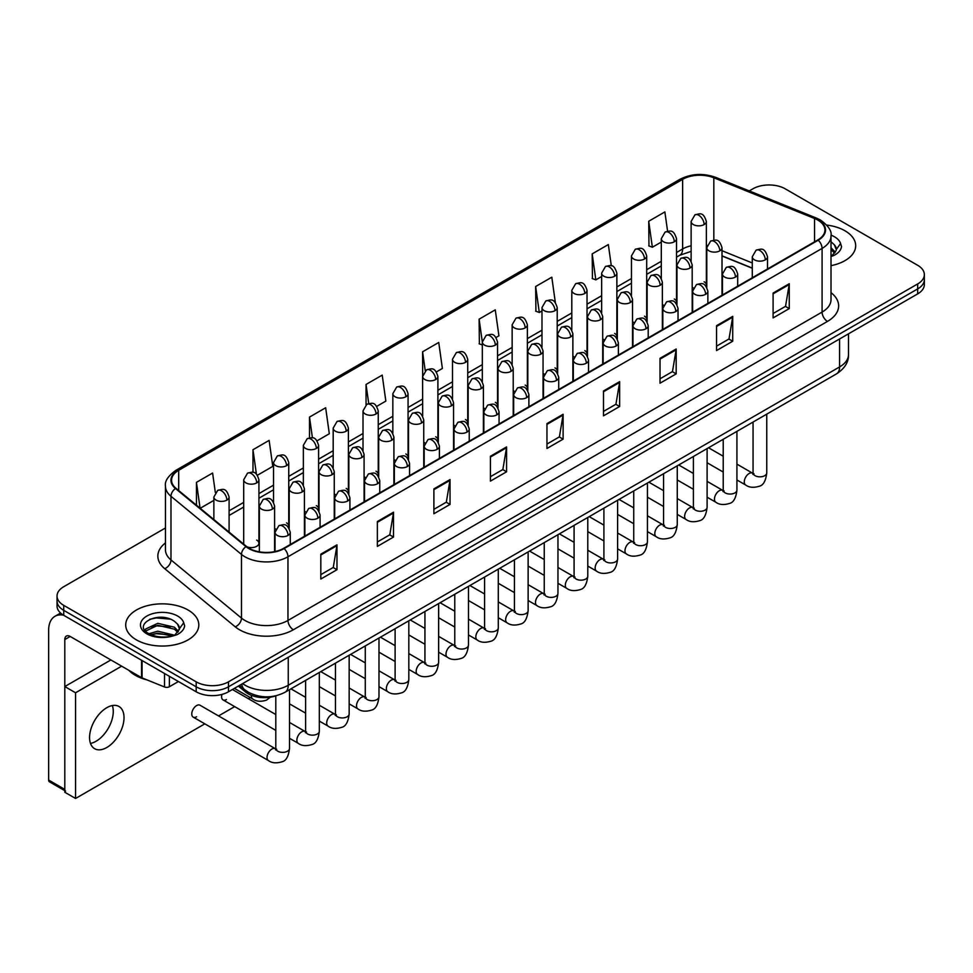 <?xml version="1.0" encoding="UTF-8"?>
<svg xmlns="http://www.w3.org/2000/svg" width="973" height="973" viewBox="0 0 973 973"><rect width="100%" height="100%" fill="white"/><g stroke="black" fill="none" stroke-linecap="round" stroke-linejoin="round"><path stroke-width="1.46" d="M662.358 304.342A7.614 4.391 0 0 0 663.525 305.206M632.535 321.564A7.614 4.391 0 0 0 633.691 322.428M602.701 338.786A7.614 4.391 0 0 0 603.868 339.65M572.878 356.009A7.614 4.391 0 0 0 574.034 356.872M543.056 373.231A7.614 4.391 0 0 0 544.211 374.094M513.221 390.453A7.614 4.391 0 0 0 514.376 391.316M483.399 407.675A7.614 4.391 0 0 0 484.554 408.526M453.564 424.897A7.614 4.391 0 0 0 454.719 425.748M423.741 442.107A7.614 4.391 0 0 0 424.897 442.97M393.907 459.329A7.614 4.391 0 0 0 395.062 460.193M364.084 476.551A7.614 4.391 0 0 0 365.24 477.415M334.25 493.773A7.614 4.391 0 0 0 335.405 494.637M304.427 510.995A7.614 4.391 0 0 0 305.583 511.859M274.593 528.217A7.614 4.391 0 0 0 275.748 529.081M246.899 546.777A7.614 4.391 0 0 0 254.804 547.106A7.614 4.391 0 0 0 258.927 543.189L258.927 479.774A7.614 4.391 0 0 1 256.69 482.888A7.614 4.391 0 0 1 245.926 482.888A7.614 4.391 0 0 1 243.7 479.774L243.7 543.189A7.614 4.391 0 0 0 243.98 544.381M692.192 287.12A7.614 4.391 0 0 0 693.348 287.984M752.287 268.244L722.015 256.008M676.162 303.442A7.614 4.391 0 0 0 676.527 302.092A7.614 4.391 0 0 0 674.289 298.991M646.327 320.664A7.614 4.391 0 0 0 646.692 319.314A7.614 4.391 0 0 0 644.467 316.213M616.505 337.886A7.614 4.391 0 0 0 616.87 336.536A7.614 4.391 0 0 0 614.632 333.435M586.67 355.096A7.614 4.391 0 0 0 587.035 353.758A7.614 4.391 0 0 0 584.809 350.657M556.848 372.318A7.614 4.391 0 0 0 557.213 370.981A7.614 4.391 0 0 0 554.975 367.879M527.013 389.541A7.614 4.391 0 0 0 527.378 388.203A7.614 4.391 0 0 0 525.152 385.089M497.191 406.763A7.614 4.391 0 0 0 497.556 405.425A7.614 4.391 0 0 0 495.318 402.311M467.356 423.985A7.614 4.391 0 0 0 467.721 422.647A7.614 4.391 0 0 0 465.495 419.533M437.534 441.207A7.614 4.391 0 0 0 437.899 439.869A7.614 4.391 0 0 0 435.661 436.755M407.699 458.429A7.614 4.391 0 0 0 408.064 457.091A7.614 4.391 0 0 0 405.838 453.977M377.877 475.651A7.614 4.391 0 0 0 378.242 474.313A7.614 4.391 0 0 0 376.004 471.2M348.042 492.873A7.614 4.391 0 0 0 348.407 491.535A7.614 4.391 0 0 0 346.181 488.422M318.22 510.095A7.614 4.391 0 0 0 318.585 508.757A7.614 4.391 0 0 0 316.347 505.644M288.385 527.317A7.614 4.391 0 0 0 288.75 525.979A7.614 4.391 0 0 0 286.524 522.866M258.927 543.189A7.614 4.391 0 0 0 256.69 540.088M705.984 286.22A7.614 4.391 0 0 0 706.349 284.87A7.614 4.391 0 0 0 704.124 281.769M276.223 695.719A22.841 13.184 180 0 1 245.585 692.034L238.361 686.087M844.978 230.783A36.548 21.102 0 0 0 826.722 225.067A36.548 21.102 0 0 1 844.978 230.783A36.548 21.102 0 0 1 855.681 245.707A36.548 21.102 0 0 0 844.978 230.783M188.105 610.035A36.548 21.102 0 0 0 148.273 605.449A36.548 21.102 0 0 0 125.712 624.946A36.548 21.102 0 0 0 136.415 639.869A36.548 21.102 0 0 0 176.247 644.442A36.548 21.102 0 0 0 198.808 624.946A36.548 21.102 0 0 0 188.105 610.035A36.548 21.102 0 0 0 148.273 605.449A36.548 21.102 0 0 0 125.712 624.946A36.548 21.102 0 0 0 136.415 639.869A36.548 21.102 0 0 0 176.247 644.442A36.548 21.102 0 0 0 198.808 624.946A36.548 21.102 0 0 0 188.105 610.035M817.782 220.056A24.361 14.072 180 0 1 824.922 230.005A24.361 14.072 180 0 1 817.782 239.954L283.666 548.322A24.361 14.072 180 0 1 246.485 546.449L175.967 488.3A24.361 14.072 180 0 1 171.564 480.236A24.361 14.072 180 0 1 178.704 470.287L682.62 179.348A24.361 14.072 180 0 1 713.829 177.779L814.535 218.487A24.361 14.072 180 0 1 817.782 220.056M818.208 219.813A24.97 14.425 0 0 0 814.875 218.195L714.17 177.487A24.97 14.425 0 0 0 682.195 179.105L178.266 470.044A24.97 14.425 0 0 0 175.468 488.507L245.987 546.644A24.97 14.425 0 0 0 284.104 548.577L818.208 240.209A24.97 14.425 0 0 0 818.208 219.813M165.471 527.974L63.732 586.719A22.841 13.184 0 0 0 57.03 596.035L57.03 605.984A22.841 13.184 0 0 0 63.732 615.313L196.181 691.779L196.181 686.804A22.841 13.184 0 0 0 228.485 686.804L917.661 288.92A22.841 13.184 0 0 0 924.35 279.592A22.841 13.184 0 0 1 917.661 288.92L228.485 686.804A22.841 13.184 0 0 1 196.181 686.804L63.732 610.339L196.181 686.804L196.181 681.83A22.841 13.184 0 0 0 228.485 681.83L917.661 283.946A22.841 13.184 0 0 0 924.35 274.617A22.841 13.184 0 0 0 917.661 265.288L785.211 188.823A22.841 13.184 0 0 0 752.907 188.823L749.259 190.927M57.03 601.01A22.841 13.184 0 0 0 63.732 610.339A22.841 13.184 0 0 1 57.03 601.01M320.822 554.172L320.822 579.032L336.974 569.716L336.974 544.844L320.822 554.172M320.822 574.629L333.265 567.441L336.913 545.671A6.093 3.515 -120 0 0 336.974 544.844M333.155 567.502L336.974 569.716M377.354 521.528L377.354 546.4L393.506 537.072L393.506 512.199L377.354 521.528M377.354 541.985L389.796 534.797L393.445 513.026A6.093 3.515 -120 0 0 393.506 512.199M389.686 534.87L393.506 537.072M433.885 488.884L433.885 513.756L450.037 504.428L450.037 479.567L433.885 488.884M433.885 509.341L446.327 502.165L449.976 480.394A6.093 3.515 -120 0 0 450.037 479.567M446.218 502.226L450.037 504.428M490.428 456.252L490.428 481.112L506.58 471.796L506.58 446.923L490.428 456.252M490.428 476.709L502.859 469.521L506.507 447.75A6.093 3.515 -120 0 0 506.58 446.923M502.749 469.582L506.58 471.796M773.097 293.055L773.097 317.916L789.249 308.599L789.249 283.727L773.097 293.055M773.097 313.513L785.539 306.325L789.176 284.554A6.093 3.515 -120 0 0 789.249 283.727M785.43 306.386L789.249 308.599M716.554 325.687L716.554 350.56L732.718 341.231L732.718 316.359L716.554 325.687M716.554 346.145L728.996 338.969L732.645 317.186A6.093 3.515 -120 0 0 732.718 316.359M728.886 339.03L732.718 341.231M660.022 358.332L660.022 383.204L676.174 373.875L676.174 349.003L660.022 358.332M660.022 378.789L672.465 371.601L676.113 349.83A6.093 3.515 -120 0 0 676.174 349.003M672.355 371.662L676.174 373.875M603.491 390.976L603.491 415.836L619.643 406.507L619.643 381.647L603.491 390.976M603.491 411.421L615.933 404.245L619.582 382.474A6.093 3.515 -120 0 0 619.643 381.647M615.824 404.306L619.643 406.507M546.96 423.608L546.96 448.48L563.112 439.151L563.112 414.279L546.96 423.608M546.96 444.065L559.402 436.877L563.039 415.106A6.093 3.515 -120 0 0 563.112 414.279M559.293 436.95L563.112 439.151M831.015 265.665A36.548 21.102 0 0 0 855.681 245.707A36.548 21.102 0 0 1 831.015 265.665M57.03 596.035A22.841 13.184 0 0 0 63.732 605.364L196.181 681.83M317.089 440.805L329.312 433.739L325.663 407.76L309.511 417.076L309.511 437.862M257.431 475.238L272.781 466.383L269.132 440.392L252.98 449.721L252.98 472.355M215.337 492.508L212.601 473.036L196.449 482.365L196.449 505.194M496.06 337.473L498.918 335.819L495.269 309.84L479.117 319.168L479.373 343.883M555.364 302.603L551.8 277.196L535.649 286.524L535.916 311.238M611.312 265.799L608.332 244.564L592.18 253.88L592.448 278.606M667.575 231.185L664.875 211.919L648.723 221.248L648.979 245.962M376.746 406.361L385.843 401.095L382.207 375.116L366.043 384.444L366.043 404.804M436.403 371.917L442.387 368.463L438.738 342.472L422.586 351.8L422.671 376.624M422.671 416.055L422.586 376.417M422.586 351.8L425.237 370.749M482.328 344.977L479.117 343.785M479.117 319.168L482.328 342.022A7.614 4.391 0 0 0 484.554 345.123A7.614 4.391 0 0 0 495.318 345.123A7.614 4.391 0 0 0 497.556 342.01C494.466 332.243 491.462 334.189 486.135 335.417A7.614 4.391 60 0 1 489.942 335.794A7.614 4.391 -120 0 1 495.318 345.123M535.649 286.524L539.297 312.503L541.985 310.959M539.297 312.503L535.649 311.141M592.18 253.88L595.829 279.871L601.642 276.514M595.829 279.871L592.18 278.509M648.723 221.248L652.36 247.227L661.299 242.07M652.36 247.227L648.723 245.865M366.043 384.444L368.731 403.515M309.511 417.076L312.43 437.862M252.98 449.721L256.41 474.119M200.195 508.283L213.865 500.39M196.449 482.365L200.073 508.174M196.181 691.779A22.841 13.184 0 0 0 228.485 691.779L917.661 293.895A22.841 13.184 0 0 0 924.35 284.566L924.35 274.617M831.015 256.434L833.788 255.522C838.434 253.138 841.013 250.158 841.523 246.583L840.575 243.505L836.342 249.441A17.21 9.937 0 0 0 834.396 244.843L831.319 242.034M836.087 250.62L832.061 255.558M831.015 247.774L835.296 252.129M831.015 249.745L834.639 253.065M834.396 244.843L836.33 249.672M128.874 670.336A38.069 21.978 0 0 0 135.332 675.311A38.069 21.978 0 0 0 147.032 679.908M179.214 629.859L179.47 628.68A17.21 9.937 0 0 0 177.524 624.094L174.447 621.285C158.575 610.059 132.133 624.702 148.455 633.411C155.121 637.023 163.002 637.947 172.075 636.172L176.916 634.761C181.562 632.377 184.14 629.397 184.651 625.834L183.702 622.744L175.006 634.931M148.966 633.703L157.796 631.209L174.605 635.223M170.166 634.895L156.446 633.715L150.997 634.7L157.796 633.18L172.695 636.038M145.111 630.516L145.634 629.02L157.796 623.316L174.422 627.196L178.424 631.368M145.585 631.088L157.796 625.286L174.422 629.178L177.767 632.304M177.524 624.094L179.458 628.911M149.696 619.29L156.446 617.928L170.336 619.156M150.973 626.819L156.446 625.821L170.166 627.001M96.035 741.268A24.361 14.072 120 0 0 112.345 705.559A24.361 14.072 120 0 1 96.035 741.268A24.361 14.072 120 0 1 90.489 743.421A24.361 14.072 120 0 0 96.035 741.268M169.387 676.32L169.387 686.731L178.412 681.526M63.464 615.167A30.455 17.587 -120 0 0 54.962 616.286A30.455 17.587 -120 0 0 48.65 630.236L48.65 780.066L64.802 789.395L64.802 639.565A7.614 4.391 60 0 1 66.383 636.074A7.614 4.391 60 0 1 70.19 636.451L141.559 677.658L141.559 660.253M64.802 790.684L49.441 781.805A3.807 2.201 -60 0 1 48.65 780.066M64.802 789.395A3.807 2.201 120 0 0 65.592 791.134M169.387 686.731A3.807 2.201 180 0 1 164.51 686.974L142.07 677.901A3.807 2.201 180 0 1 141.559 677.658M193.177 717.113L268.451 760.57A6.847 3.953 -60 0 1 267.405 755.084A6.847 3.953 -60 0 1 271.881 749.04A6.847 3.953 -60 0 1 272.185 748.882A6.847 3.953 -60 0 1 275.31 748.699L200.037 705.243A6.847 3.953 120 0 0 196.607 705.583A6.847 3.953 120 0 0 192.131 711.628A6.847 3.953 120 0 0 193.177 717.113A6.847 3.953 120 0 0 196.607 716.773M106.799 747.495A24.361 14.072 120 0 0 122.72 726.016A24.361 14.072 120 0 0 118.986 706.495A24.361 14.072 120 0 0 106.799 707.699A24.361 14.072 120 0 0 90.878 729.166A24.361 14.072 120 0 0 94.612 748.699A24.361 14.072 120 0 0 106.799 747.495M221.953 694.418A6.847 3.953 120 0 0 223.012 699.891A6.847 3.953 120 0 0 226.441 699.563M121.661 666.164L75.566 692.776L75.566 798.468L204.829 723.839M218.536 715.933L234.663 706.617M248.37 698.711L250.329 697.58M110.898 659.949L64.802 686.561L64.802 792.253L75.566 798.468M75.566 692.776L64.802 686.561M245.585 690.429L245.585 692.034M831.015 292.666A38.069 21.978 180 0 1 827.476 321.406L293.36 629.762A7.614 4.391 60 0 1 287.972 620.446L822.088 312.078A30.455 17.587 0 0 0 831.015 299.635L831.015 235.977A30.455 17.587 180 0 1 822.088 248.407A7.614 4.391 -120 0 0 818.208 240.209M293.36 629.762A38.069 21.978 180 0 1 239.516 629.762A38.069 21.978 180 0 1 235.259 626.831L164.741 568.694A38.069 21.978 180 0 1 165.471 542.898M244.904 620.446A30.455 17.587 0 0 0 287.972 620.446L287.972 556.775A30.455 17.587 180 0 1 241.486 554.428L170.98 496.291A30.455 17.587 180 0 1 165.471 486.208L165.471 549.867A30.455 17.587 0 0 0 170.98 559.949L241.486 618.098A30.455 17.587 0 0 0 244.904 620.446M831.015 235.977C832.024 231.221 828.522 225.918 820.519 220.056L816.505 218.11A7.614 3.564 112 0 0 814.875 218.195M816.505 218.11L715.8 177.402C703.187 172.939 691.219 173.583 679.884 179.348A7.614 4.391 60 0 1 682.195 179.105M178.266 470.044A7.614 4.391 -120 0 0 175.967 470.287C168.061 475.967 164.559 481.27 165.471 486.208M175.468 488.507A7.614 5.096 129.5 0 0 170.98 496.291L170.98 559.949A7.614 5.096 -50.5 0 1 164.741 568.694M715.8 177.402A7.614 3.564 112 0 0 714.17 177.487M245.987 546.644A7.614 5.096 129.5 0 0 241.486 554.428L241.486 618.098A7.614 5.096 -50.5 0 1 235.259 626.831M284.104 548.577A7.614 4.391 60 0 1 287.972 556.775L822.088 248.407L822.088 312.078A7.614 4.391 60 0 0 827.476 321.406M228.485 681.83L228.485 691.779M917.661 283.946L917.661 293.895M63.732 605.364L63.732 615.313M178.704 470.287L178.704 490.55M814.535 218.487L814.535 241.839M713.829 177.779L713.829 240.136M752.287 262.953L722.015 250.718M707.128 245.5A24.361 14.072 0 0 0 706.349 245.378M691.122 245.792A24.361 14.072 0 0 0 682.62 248.979L676.527 252.506M682.62 179.348L682.62 248.979A13.707 7.918 60 0 1 679.786 255.254L676.527 257.14M661.299 261.299L646.692 269.728M631.465 278.521L616.87 286.95M601.642 295.731L587.035 304.172M571.808 312.953L557.213 321.382M541.985 330.175L527.378 338.604M512.151 347.397L497.556 355.826M482.328 364.62L467.721 373.048M452.494 381.842L437.899 390.27M422.671 399.064L408.064 407.492M392.837 416.286L378.242 424.714M363.014 433.508L348.407 441.937M333.18 450.73L318.585 459.159M303.357 467.952L288.75 476.381M273.522 485.174L258.927 493.603M243.7 502.396L229.093 510.825M546.96 424.398L563.039 415.106M603.491 391.754L619.582 382.474M660.022 359.122L676.113 349.83M716.554 326.478L732.645 317.186M773.097 293.834L789.176 284.554M490.428 457.042L506.507 447.75M433.885 489.674L449.976 480.394M377.354 522.319L393.445 513.026M320.822 554.951L336.913 545.671M242.654 683.605A30.455 17.587 0 0 0 245.172 685.26A30.455 17.587 0 0 0 288.251 685.26L839.59 366.943A30.455 17.587 0 0 0 848.505 354.513C848.736 362.065 844.71 368.536 836.439 373.912L285.089 692.229A15.227 8.793 60 0 0 288.251 685.26L288.251 657.274M839.59 338.969L839.59 366.943A15.227 8.793 60 0 1 836.439 373.912M241.815 684.08A15.227 10.18 129.5 0 0 244.551 689.614L239.48 685.43M765.289 259.876A7.614 4.391 0 0 0 767.515 256.775C764.425 247.008 761.421 248.954 756.094 250.183A7.614 4.391 60 0 1 759.901 250.56A7.614 4.391 -120 0 1 765.289 259.876A7.614 4.391 0 0 1 754.513 259.876A7.614 4.391 0 0 1 752.287 256.775L756.094 250.183M736.926 479.969L745.707 485.028A6.847 3.953 -60 0 1 744.661 479.543A6.847 3.953 -60 0 1 749.137 473.498A6.847 3.953 -60 0 1 749.441 473.34A6.847 3.953 -60 0 1 752.555 473.17L736.926 464.133M753.443 473.851L752.834 474.362L753.053 472.878A6.847 3.953 -0 0 0 755.06 475.675A6.847 3.953 -0 0 0 764.437 475.846A6.847 3.953 -0 0 0 766.76 472.878C765.812 480.844 763.355 485.284 759.366 486.22C753.637 487.959 749.088 487.558 745.707 485.028M719.789 250.839A7.614 4.391 0 0 0 722.015 247.726C718.925 237.959 715.921 239.905 710.594 241.134A7.614 4.391 60 0 1 714.401 241.511A7.614 4.391 -120 0 1 719.789 250.839A7.614 4.391 0 0 1 709.025 250.839A7.614 4.391 0 0 1 706.787 247.726L710.594 241.134M704.124 224.568A7.614 4.391 0 0 0 706.349 221.455C703.26 211.688 700.256 213.634 694.929 214.863A7.614 4.391 60 0 1 698.736 215.24A7.614 4.391 -120 0 1 704.124 224.568A7.614 4.391 0 0 1 693.36 224.568A7.614 4.391 0 0 1 691.122 221.455L694.929 214.863M735.454 277.098A7.614 4.391 0 0 0 737.692 273.997C734.603 264.23 731.599 266.176 726.272 267.405A7.614 4.391 60 0 1 730.078 267.782A7.614 4.391 -120 0 1 735.454 277.098A7.614 4.391 0 0 1 724.69 277.098A7.614 4.391 0 0 1 722.465 273.997L726.272 267.405M707.103 497.191L715.885 502.25A6.847 3.953 -60 0 1 714.827 496.765A6.847 3.953 -60 0 1 719.302 490.72A6.847 3.953 -60 0 1 719.606 490.562A6.847 3.953 -60 0 1 722.732 490.38L707.103 481.355M723.608 491.073L723 491.584L723.219 490.1A6.847 3.953 -0 0 0 725.226 492.897A6.847 3.953 -0 0 0 734.603 493.068A6.847 3.953 -0 0 0 736.926 490.1C735.989 498.067 733.52 502.506 729.531 503.442C723.803 505.182 719.254 504.78 715.885 502.25M705.632 294.32A7.614 4.391 0 0 0 707.858 291.219C704.768 281.452 701.764 283.398 696.437 284.627A7.614 4.391 60 0 1 700.244 285.004A7.614 4.391 -120 0 1 705.632 294.32A7.614 4.391 0 0 1 694.856 294.32A7.614 4.391 0 0 1 692.63 291.219L696.437 284.627M677.269 514.413L686.05 519.473A6.847 3.953 -60 0 1 685.004 513.987A6.847 3.953 -60 0 1 689.48 507.942A6.847 3.953 -60 0 1 689.784 507.784A6.847 3.953 -60 0 1 692.898 507.602L677.269 498.577M693.785 508.295L693.177 508.806L693.396 507.322A6.847 3.953 -0 0 0 695.403 510.12A6.847 3.953 -0 0 0 704.78 510.29A6.847 3.953 -0 0 0 707.103 507.322C706.155 515.276 703.698 519.728 699.709 520.664C693.98 522.404 689.431 522.002 686.05 519.473M675.797 311.542A7.614 4.391 0 0 0 678.035 308.441C674.946 298.675 671.942 300.621 666.614 301.849A7.614 4.391 60 0 1 670.421 302.226A7.614 4.391 -120 0 1 675.797 311.542A7.614 4.391 0 0 1 665.033 311.542A7.614 4.391 0 0 1 662.808 308.441L666.614 301.849M647.446 531.623L656.228 536.695A6.847 3.953 -60 0 1 655.17 531.209A6.847 3.953 -60 0 1 659.645 525.165A6.847 3.953 -60 0 1 659.949 525.006A6.847 3.953 -60 0 1 663.075 524.824L647.446 515.799M663.951 525.517L663.343 526.028L663.562 524.544A6.847 3.953 -0 0 0 665.568 527.342A6.847 3.953 -0 0 0 674.946 527.512A6.847 3.953 -0 0 0 677.269 524.544C676.332 532.499 673.863 536.95 669.874 537.887C664.145 539.626 659.597 539.224 656.228 536.695M645.975 328.765A7.614 4.391 0 0 0 648.2 325.663C645.111 315.897 642.107 317.843 636.78 319.059A7.614 4.391 60 0 1 640.587 319.436A7.614 4.391 -120 0 1 645.975 328.765A7.614 4.391 0 0 1 635.199 328.765A7.614 4.391 0 0 1 632.973 325.663L636.78 319.059M617.612 548.845L626.393 553.917A6.847 3.953 -60 0 1 625.347 548.431A6.847 3.953 -60 0 1 629.823 542.387A6.847 3.953 -60 0 1 630.127 542.229A6.847 3.953 -60 0 1 633.253 542.046L617.612 533.022M634.128 542.739L633.52 543.25L633.739 541.766A6.847 3.953 -0 0 0 635.746 544.564A6.847 3.953 -0 0 0 645.123 544.734A6.847 3.953 -0 0 0 647.446 541.766C646.498 549.721 644.041 554.172 640.052 555.096C634.323 556.848 629.774 556.447 626.393 553.917M689.966 268.062A7.614 4.391 0 0 0 692.192 264.948C689.103 255.181 686.099 257.127 680.772 258.356A7.614 4.391 60 0 1 684.578 258.733A7.614 4.391 -120 0 1 689.966 268.062A7.614 4.391 0 0 1 679.19 268.062A7.614 4.391 0 0 1 676.965 264.948L680.772 258.356M660.132 285.284A7.614 4.391 0 0 0 662.358 282.17C659.268 272.404 656.264 274.35 650.937 275.578A7.614 4.391 60 0 1 654.744 275.955A7.614 4.391 -120 0 1 660.132 285.284A7.614 4.391 0 0 1 649.368 285.284A7.614 4.391 0 0 1 647.13 282.17L650.937 275.578M630.309 302.506A7.614 4.391 0 0 0 632.535 299.392C629.446 289.626 626.442 291.572 621.115 292.8A7.614 4.391 60 0 1 624.921 293.177A7.614 4.391 -120 0 1 630.309 302.506A7.614 4.391 0 0 1 619.533 302.506A7.614 4.391 0 0 1 617.308 299.392L621.115 292.8M674.289 241.791A7.614 4.391 0 0 0 676.527 238.677C673.438 228.91 670.433 230.856 665.106 232.085A7.614 4.391 60 0 1 668.913 232.462A7.614 4.391 -120 0 1 674.289 241.791A7.614 4.391 0 0 1 663.525 241.791A7.614 4.391 0 0 1 661.299 238.677L665.106 232.085M644.467 259.013A7.614 4.391 0 0 0 646.692 255.899C643.603 246.133 640.599 248.079 635.272 249.307A7.614 4.391 60 0 1 639.079 249.684A7.614 4.391 -120 0 1 644.467 259.013A7.614 4.391 0 0 1 633.703 259.013A7.614 4.391 0 0 1 631.465 255.899L635.272 249.307M614.632 276.235A7.614 4.391 0 0 0 616.87 273.121C613.781 263.355 610.776 265.301 605.449 266.529A7.614 4.391 60 0 1 609.256 266.906A7.614 4.391 -120 0 1 614.632 276.235A7.614 4.391 0 0 1 603.868 276.235A7.614 4.391 0 0 1 601.642 273.121L605.449 266.529M584.809 293.457A7.614 4.391 0 0 0 587.035 290.343C583.946 280.577 580.942 282.523 575.615 283.751A7.614 4.391 60 0 1 579.422 284.128A7.614 4.391 -120 0 1 584.809 293.457A7.614 4.391 0 0 1 574.046 293.457A7.614 4.391 0 0 1 571.808 290.343L575.615 283.751M554.975 310.679A7.614 4.391 0 0 0 557.213 307.565C554.124 297.799 551.119 299.745 545.792 300.973A7.614 4.391 60 0 1 549.599 301.35A7.614 4.391 -120 0 1 554.975 310.679A7.614 4.391 0 0 1 544.211 310.679A7.614 4.391 0 0 1 541.985 307.565L545.792 300.973M525.152 327.901A7.614 4.391 0 0 0 527.378 324.787C524.289 315.021 521.285 316.967 515.958 318.195A7.614 4.391 60 0 1 519.764 318.572A7.614 4.391 -120 0 1 525.152 327.901A7.614 4.391 0 0 1 514.389 327.901A7.614 4.391 0 0 1 512.151 324.787L515.958 318.195M465.495 362.345A7.614 4.391 0 0 0 467.721 359.232C464.632 349.465 461.628 351.411 456.301 352.64A7.614 4.391 60 0 1 460.107 353.017A7.614 4.391 -120 0 1 465.495 362.345A7.614 4.391 0 0 1 454.732 362.345A7.614 4.391 0 0 1 452.494 359.232L456.301 352.64M435.661 379.555A7.614 4.391 0 0 0 437.899 376.454C434.809 366.687 431.805 368.633 426.478 369.862A7.614 4.391 60 0 1 430.285 370.239A7.614 4.391 -120 0 1 435.661 379.555A7.614 4.391 0 0 1 424.897 379.555A7.614 4.391 0 0 1 422.671 376.454L426.478 369.862M405.838 396.777A7.614 4.391 0 0 0 408.064 393.676C404.975 383.909 401.971 385.855 396.643 387.084A7.614 4.391 60 0 1 400.45 387.461A7.614 4.391 -120 0 1 405.838 396.777A7.614 4.391 0 0 1 395.074 396.777A7.614 4.391 0 0 1 392.837 393.676L396.643 387.084M376.004 413.999A7.614 4.391 0 0 0 378.242 410.898C375.152 401.131 372.148 403.077 366.821 404.306A7.614 4.391 60 0 1 370.628 404.683A7.614 4.391 -120 0 1 376.004 413.999A7.614 4.391 0 0 1 365.24 413.999A7.614 4.391 0 0 1 363.014 410.898L366.821 404.306M346.181 431.221A7.614 4.391 0 0 0 348.407 428.12C345.318 418.354 342.314 420.3 336.986 421.516A7.614 4.391 60 0 1 340.793 421.893A7.614 4.391 -120 0 1 346.181 431.221A7.614 4.391 0 0 1 335.417 431.221A7.614 4.391 0 0 1 333.18 428.12L336.986 421.516M316.347 448.444A7.614 4.391 0 0 0 318.585 445.342C315.495 435.576 312.491 437.522 307.164 438.738A7.614 4.391 60 0 1 310.971 439.115A7.614 4.391 -120 0 1 316.347 448.444A7.614 4.391 0 0 1 305.583 448.444A7.614 4.391 0 0 1 303.357 445.342L307.164 438.738M286.524 465.666A7.614 4.391 0 0 0 288.75 462.564C285.661 452.786 282.656 454.732 277.329 455.96A7.614 4.391 60 0 1 281.136 456.337A7.614 4.391 -120 0 1 286.524 465.666A7.614 4.391 0 0 1 275.76 465.666A7.614 4.391 0 0 1 273.522 462.564L277.329 455.96M256.69 482.888A7.614 4.391 -120 0 0 251.314 473.559A7.614 4.391 60 0 0 247.507 473.182C252.834 471.954 255.838 470.008 258.927 479.774M226.867 500.11A7.614 4.391 0 0 0 229.093 496.996C226.004 487.23 222.999 489.176 217.672 490.404A7.614 4.391 60 0 1 221.479 490.781A7.614 4.391 -120 0 1 226.867 500.11A7.614 4.391 0 0 1 216.103 500.11A7.614 4.391 0 0 1 213.865 496.996L217.672 490.404M840.575 243.505A21.783 12.576 0 0 0 834.53 236.816A21.783 12.576 0 0 0 830.991 235.162M183.702 622.744A21.783 12.576 0 0 0 177.658 616.055A21.783 12.576 0 0 0 146.85 616.055A21.783 12.576 0 0 0 146.85 633.837A21.783 12.576 0 0 0 172.075 636.172M64.802 639.565L70.19 636.451M142.07 660.545L142.07 677.901M164.51 686.974L164.51 673.498M616.14 345.987A7.614 4.391 0 0 0 618.378 342.885C615.289 333.119 612.285 335.053 606.957 336.281A7.614 4.391 60 0 1 610.764 336.658A7.614 4.391 -120 0 1 616.14 345.987A7.614 4.391 0 0 1 605.376 345.987A7.614 4.391 0 0 1 603.151 342.885L606.957 336.281M587.789 566.067L596.571 571.139A6.847 3.953 -60 0 1 595.512 565.654A6.847 3.953 -60 0 1 599.988 559.609A6.847 3.953 -60 0 1 600.292 559.451A6.847 3.953 -60 0 1 603.418 559.268L587.789 550.244M604.306 559.962L603.686 560.472L603.905 558.989A6.847 3.953 -0 0 0 605.911 561.786A6.847 3.953 -0 0 0 615.289 561.956A6.847 3.953 -0 0 0 617.612 558.989C616.675 566.943 614.206 571.394 610.217 572.319C604.488 574.07 599.94 573.669 596.571 571.139M586.318 363.209A7.614 4.391 0 0 0 588.543 360.095C585.454 350.329 582.45 352.275 577.123 353.503A7.614 4.391 60 0 1 580.93 353.88A7.614 4.391 -120 0 1 586.318 363.209A7.614 4.391 0 0 1 575.542 363.209A7.614 4.391 0 0 1 573.316 360.095L577.123 353.503M557.955 583.289L566.736 588.361A6.847 3.953 -60 0 1 565.69 582.876A6.847 3.953 -60 0 1 570.166 576.831A6.847 3.953 -60 0 1 570.47 576.673A6.847 3.953 -60 0 1 573.596 576.49L557.955 567.466M574.471 577.184L573.863 577.694L574.082 576.211A6.847 3.953 -0 0 0 576.089 579.008A6.847 3.953 -0 0 0 585.466 579.178A6.847 3.953 -0 0 0 587.789 576.211C586.841 584.165 584.384 588.616 580.394 589.541C574.666 591.292 570.117 590.891 566.736 588.361M556.483 380.431A7.614 4.391 0 0 0 558.721 377.317C555.632 367.551 552.628 369.497 547.3 370.725A7.614 4.391 60 0 1 551.107 371.102A7.614 4.391 -120 0 1 556.483 380.431A7.614 4.391 0 0 1 545.719 380.431A7.614 4.391 0 0 1 543.493 377.317L547.3 370.725M528.132 600.511L536.914 605.583A6.847 3.953 -60 0 1 535.855 600.098A6.847 3.953 -60 0 1 540.331 594.053A6.847 3.953 -60 0 1 540.635 593.883A6.847 3.953 -60 0 1 543.761 593.712L528.132 584.688M544.649 594.406L544.029 594.917L544.248 593.433A6.847 3.953 -0 0 0 546.254 596.23A6.847 3.953 -0 0 0 555.632 596.4A6.847 3.953 -0 0 0 557.955 593.433C557.018 601.387 554.549 605.838 550.56 606.763C544.831 608.502 540.283 608.113 536.914 605.583M600.475 319.716A7.614 4.391 0 0 0 602.701 316.614C599.611 306.848 596.607 308.794 591.28 310.022A7.614 4.391 60 0 1 595.087 310.399A7.614 4.391 -120 0 1 600.475 319.716A7.614 4.391 0 0 1 589.711 319.716A7.614 4.391 0 0 1 587.473 316.614L591.28 310.022M570.652 336.938A7.614 4.391 0 0 0 572.878 333.836C569.789 324.07 566.785 326.016 561.457 327.244A7.614 4.391 60 0 1 565.264 327.621A7.614 4.391 -120 0 1 570.652 336.938A7.614 4.391 0 0 1 559.876 336.938A7.614 4.391 0 0 1 557.651 333.836L561.457 327.244M540.818 354.16A7.614 4.391 0 0 0 543.056 351.058C539.954 341.292 536.95 343.238 531.623 344.466A7.614 4.391 60 0 1 535.43 344.843A7.614 4.391 -120 0 1 540.818 354.16A7.614 4.391 0 0 1 530.054 354.16A7.614 4.391 0 0 1 527.816 351.058L531.623 344.466M526.661 397.653A7.614 4.391 0 0 0 528.886 394.539C525.797 384.773 522.793 386.719 517.466 387.947A7.614 4.391 60 0 1 521.273 388.324A7.614 4.391 -120 0 1 526.661 397.653A7.614 4.391 0 0 1 515.885 397.653A7.614 4.391 0 0 1 513.659 394.539L517.466 387.947M498.298 617.733L507.079 622.805A6.847 3.953 -60 0 1 506.033 617.308A6.847 3.953 -60 0 1 510.509 611.275A6.847 3.953 -60 0 1 510.813 611.105A6.847 3.953 -60 0 1 513.939 610.935L498.298 601.91M514.814 611.628L514.206 612.126L514.425 610.655A6.847 3.953 -0 0 0 516.432 613.452A6.847 3.953 -0 0 0 525.809 613.622A6.847 3.953 -0 0 0 528.132 610.655C527.184 618.609 524.727 623.061 520.737 623.985C515.009 625.724 510.46 625.335 507.079 622.805M496.826 414.875A7.614 4.391 0 0 0 499.064 411.761C495.975 401.995 492.97 403.941 487.643 405.169A7.614 4.391 60 0 1 491.45 405.546A7.614 4.391 -120 0 1 496.826 414.875A7.614 4.391 0 0 1 486.062 414.875A7.614 4.391 0 0 1 483.836 411.761L487.643 405.169M468.475 634.955L477.257 640.027A6.847 3.953 -60 0 1 476.198 634.53A6.847 3.953 -60 0 1 480.674 628.497A6.847 3.953 -60 0 1 480.978 628.327A6.847 3.953 -60 0 1 484.104 628.157L468.475 619.132M484.992 628.85L484.372 629.349L484.59 627.877A6.847 3.953 -0 0 0 486.597 630.674A6.847 3.953 -0 0 0 495.975 630.845A6.847 3.953 -0 0 0 498.298 627.877C497.361 635.831 494.892 640.27 490.903 641.207C485.174 642.946 480.626 642.557 477.257 640.027M467.004 432.097A7.614 4.391 0 0 0 469.229 428.984C466.14 419.217 463.136 421.163 457.809 422.391A7.614 4.391 60 0 1 461.616 422.769A7.614 4.391 -120 0 1 467.004 432.097A7.614 4.391 0 0 1 456.24 432.097A7.614 4.391 0 0 1 454.002 428.984L457.809 422.391M438.641 652.178L447.422 657.249A6.847 3.953 -60 0 1 446.376 651.752A6.847 3.953 -60 0 1 450.852 645.719A6.847 3.953 -60 0 1 451.156 645.549A6.847 3.953 -60 0 1 454.282 645.379L438.641 636.354M455.157 646.072L454.549 646.571L454.768 645.099A6.847 3.953 -0 0 0 456.775 647.896A6.847 3.953 -0 0 0 466.152 648.067A6.847 3.953 -0 0 0 468.475 645.099C467.526 653.053 465.07 657.493 461.08 658.429C455.352 660.168 450.803 659.779 447.422 657.249M437.169 449.319A7.614 4.391 0 0 0 439.407 446.206C436.318 436.439 433.313 438.385 427.986 439.614A7.614 4.391 60 0 1 431.793 439.991A7.614 4.391 -120 0 1 437.169 449.319A7.614 4.391 0 0 1 426.405 449.319A7.614 4.391 0 0 1 424.179 446.206L427.986 439.614M408.818 669.4L417.599 674.471A6.847 3.953 -60 0 1 416.541 668.974A6.847 3.953 -60 0 1 421.017 662.941A6.847 3.953 -60 0 1 421.321 662.771A6.847 3.953 -60 0 1 424.447 662.601L408.818 653.576M425.335 663.294L424.714 663.793L424.933 662.321A6.847 3.953 -0 0 0 426.94 665.118A6.847 3.953 -0 0 0 436.318 665.289A6.847 3.953 -0 0 0 438.641 662.321C437.704 670.275 435.235 674.715 431.246 675.651C425.517 677.39 420.968 677.001 417.599 674.471M407.346 466.541A7.614 4.391 0 0 0 409.572 463.428C406.483 453.661 403.479 455.607 398.152 456.836A7.614 4.391 60 0 1 401.958 457.213A7.614 4.391 -120 0 1 407.346 466.541A7.614 4.391 0 0 1 396.583 466.541A7.614 4.391 0 0 1 394.345 463.428L398.152 456.836M378.984 686.622L387.765 691.694A6.847 3.953 -60 0 1 386.719 686.196A6.847 3.953 -60 0 1 391.195 680.163A6.847 3.953 -60 0 1 391.499 679.993A6.847 3.953 -60 0 1 394.624 679.823L378.984 670.798M395.5 680.516L394.892 681.015L395.111 679.543A6.847 3.953 -0 0 0 397.118 682.341A6.847 3.953 -0 0 0 406.495 682.511A6.847 3.953 -0 0 0 408.818 679.543C407.869 687.497 405.413 691.937 401.423 692.873C395.695 694.613 391.146 694.223 387.765 691.694M510.995 371.382A7.614 4.391 0 0 0 513.221 368.281C510.132 358.514 507.128 360.46 501.8 361.688A7.614 4.391 60 0 1 505.607 362.065A7.614 4.391 -120 0 1 510.995 371.382A7.614 4.391 0 0 1 500.219 371.382A7.614 4.391 0 0 1 497.994 368.281L501.8 361.688M481.161 388.604A7.614 4.391 0 0 0 483.399 385.503C480.297 375.736 477.305 377.682 471.966 378.898A7.614 4.391 60 0 1 475.773 379.275A7.614 4.391 -120 0 1 481.161 388.604A7.614 4.391 0 0 1 470.397 388.604A7.614 4.391 0 0 1 468.159 385.503L471.966 378.898M451.338 405.826A7.614 4.391 0 0 0 453.564 402.725C450.475 392.958 447.471 394.892 442.143 396.12A7.614 4.391 60 0 1 445.95 396.498A7.614 4.391 -120 0 1 451.338 405.826A7.614 4.391 0 0 1 440.562 405.826A7.614 4.391 0 0 1 438.337 402.725L442.143 396.12M421.504 423.048A7.614 4.391 0 0 0 423.741 419.935C420.64 410.168 417.648 412.114 412.309 413.343A7.614 4.391 60 0 1 416.116 413.72A7.614 4.391 -120 0 1 421.504 423.048A7.614 4.391 0 0 1 410.74 423.048A7.614 4.391 0 0 1 408.502 419.935L412.309 413.343M391.681 440.27A7.614 4.391 0 0 0 393.907 437.157C390.818 427.39 387.813 429.336 382.486 430.565A7.614 4.391 60 0 1 386.293 430.942A7.614 4.391 -120 0 1 391.681 440.27A7.614 4.391 0 0 1 380.905 440.27A7.614 4.391 0 0 1 378.679 437.157L382.486 430.565M377.512 483.763A7.614 4.391 0 0 0 379.75 480.65C376.66 470.883 373.656 472.829 368.329 474.058A7.614 4.391 60 0 1 372.136 474.435A7.614 4.391 -120 0 1 377.512 483.763A7.614 4.391 0 0 1 366.748 483.763A7.614 4.391 0 0 1 364.522 480.65L368.329 474.058M349.161 703.844L357.942 708.916A6.847 3.953 -60 0 1 356.884 703.418A6.847 3.953 -60 0 1 361.36 697.386A6.847 3.953 -60 0 1 361.664 697.215A6.847 3.953 -60 0 1 364.79 697.045L349.161 688.02M365.678 697.726L365.057 698.237L365.276 696.753A6.847 3.953 -0 0 0 367.283 699.563A6.847 3.953 -0 0 0 376.66 699.721A6.847 3.953 -0 0 0 378.984 696.753C378.047 704.72 375.578 709.159 371.589 710.095C365.86 711.835 361.311 711.445 357.942 708.916M347.689 500.986A7.614 4.391 0 0 0 349.915 497.872C346.826 488.105 343.822 490.051 338.495 491.28A7.614 4.391 60 0 1 342.301 491.657A7.614 4.391 -120 0 1 347.689 500.986A7.614 4.391 0 0 1 336.926 500.986A7.614 4.391 0 0 1 334.688 497.872L338.495 491.28M319.326 721.066L328.108 726.138A6.847 3.953 -60 0 1 327.062 720.64A6.847 3.953 -60 0 1 331.538 714.608A6.847 3.953 -60 0 1 331.842 714.437A6.847 3.953 -60 0 1 334.967 714.267L319.326 705.243M335.843 714.948L335.235 715.459L335.454 713.975A6.847 3.953 -0 0 0 337.461 716.773A6.847 3.953 -0 0 0 346.838 716.943A6.847 3.953 -0 0 0 349.161 713.975C348.212 721.942 345.756 726.381 341.766 727.317C336.038 729.057 331.489 728.668 328.108 726.138M317.855 518.195A7.614 4.391 0 0 0 320.093 515.094C317.003 505.328 313.999 507.274 308.672 508.502A7.614 4.391 60 0 1 312.479 508.879A7.614 4.391 -120 0 1 317.855 518.195A7.614 4.391 0 0 1 307.091 518.195A7.614 4.391 0 0 1 304.865 515.094L308.672 508.502M289.504 738.288L298.285 743.348A6.847 3.953 -60 0 1 297.227 737.862A6.847 3.953 -60 0 1 301.703 731.818A6.847 3.953 -60 0 1 302.007 731.66A6.847 3.953 -60 0 1 305.133 731.489L289.504 722.452M306.021 732.17L305.4 732.681L305.619 731.197A6.847 3.953 -0 0 0 307.626 733.995A6.847 3.953 -0 0 0 317.003 734.165A6.847 3.953 -0 0 0 319.326 731.197C318.39 739.164 315.921 743.603 311.932 744.54C306.203 746.279 301.654 745.89 298.285 743.348M288.032 535.418A7.614 4.391 0 0 0 290.258 532.316C287.169 522.55 284.165 524.496 278.837 525.724A7.614 4.391 60 0 1 282.644 526.101A7.614 4.391 -120 0 1 288.032 535.418A7.614 4.391 0 0 1 277.269 535.418A7.614 4.391 0 0 1 275.031 532.316L278.837 525.724M276.186 749.392L275.578 749.903L275.797 748.419A6.847 3.953 -0 0 0 277.804 751.217A6.847 3.953 -0 0 0 287.181 751.387A6.847 3.953 -0 0 0 289.504 748.419C288.555 756.386 286.098 760.825 282.109 761.762C276.381 763.501 271.832 763.1 268.451 760.57M361.847 457.492A7.614 4.391 0 0 0 364.084 454.379C360.983 444.612 357.991 446.558 352.652 447.787A7.614 4.391 60 0 1 356.459 448.164A7.614 4.391 -120 0 1 361.847 457.492A7.614 4.391 0 0 1 351.083 457.492A7.614 4.391 0 0 1 348.845 454.379L352.652 447.787M332.024 474.715A7.614 4.391 0 0 0 334.25 471.601C331.161 461.834 328.156 463.78 322.829 465.009A7.614 4.391 60 0 1 326.636 465.386A7.614 4.391 -120 0 1 332.024 474.715A7.614 4.391 0 0 1 321.248 474.715A7.614 4.391 0 0 1 319.022 471.601L322.829 465.009M302.189 491.937A7.614 4.391 0 0 0 304.427 488.823C301.338 479.057 298.334 481.003 292.995 482.231A7.614 4.391 60 0 1 296.814 482.608A7.614 4.391 -120 0 1 302.189 491.937A7.614 4.391 0 0 1 291.426 491.937A7.614 4.391 0 0 1 289.188 488.823L292.995 482.231M272.367 509.159A7.614 4.391 0 0 0 274.593 506.045C271.503 496.279 268.499 498.225 263.172 499.453A7.614 4.391 60 0 1 266.979 499.83A7.614 4.391 -120 0 1 272.367 509.159A7.614 4.391 0 0 1 261.591 509.159A7.614 4.391 0 0 1 259.365 506.045L263.172 499.453M270.348 697.191L266.444 700.183C260.715 701.922 256.154 701.521 252.785 698.991A6.847 3.953 -60 0 1 251.362 695.853A6.847 3.953 -60 0 1 251.387 695.354M679.884 179.348L175.967 470.287M691.122 251.399L679.786 255.254M661.299 265.933L646.692 274.362M631.465 283.155L616.87 291.584M601.642 300.377L587.035 308.806M571.808 317.599L557.213 326.028M541.985 334.809L527.378 343.25M512.151 352.031L497.556 360.46M482.328 369.254L467.721 377.682M452.494 386.476L437.899 394.904M422.671 403.698L408.064 412.126M392.837 420.92L378.242 429.348M363.014 438.142L348.407 446.571M333.18 455.364L318.585 463.793M303.357 472.586L288.75 481.015M273.522 489.808L258.927 498.237M243.7 507.03L229.093 515.459M752.287 268.074L722.015 255.838M285.089 692.229C272.841 698.383 260.582 698.383 248.322 692.229L244.551 689.614M848.505 354.513L848.505 333.812M753.953 473.717L752.555 473.17M766.76 414.145L766.76 472.878M767.515 268.974L767.515 256.775M723.219 472.051L707.103 462.747M753.053 422.051L753.053 472.878M752.287 277.767L752.287 256.775M723.219 456.228L708.539 447.75M722.015 295.245L722.015 247.726M706.787 287.327L706.787 247.726M706.349 284.87L706.349 221.455M691.122 261.056L691.122 221.455M724.119 490.939L722.732 490.38M736.926 431.367L736.926 490.1M737.692 286.196L737.692 273.997M693.396 489.273L677.269 479.969M723.219 439.273L723.219 490.1M722.465 294.989L722.465 273.997M693.396 473.45L678.716 464.972M694.296 508.161L692.898 507.602M707.103 448.589L707.103 507.322M707.858 303.418L707.858 291.219M663.562 506.495L647.446 497.191M693.396 456.495L693.396 507.322M692.63 312.211L692.63 291.219M663.562 490.672L648.882 482.194M664.462 525.384L663.075 524.824M677.269 465.812L677.269 524.544M678.035 320.64L678.035 308.441M633.739 523.717L617.612 514.413M663.562 473.717L663.562 524.544M662.808 329.433L662.808 308.441M633.739 507.894L619.059 499.417M634.639 542.593L633.253 542.046M647.446 483.022L647.446 541.766M648.2 337.862L648.2 325.663M603.905 540.939L587.789 531.623M633.739 490.939L633.739 541.766M632.973 346.656L632.973 325.663M603.905 525.116L589.224 516.639M692.192 312.467L692.192 264.948M676.965 304.549L676.965 264.948M662.358 329.689L662.358 282.17M647.13 321.771L647.13 282.17M632.535 346.911L632.535 299.392M617.308 338.993L617.308 299.392M676.527 302.092L676.527 238.677M661.299 278.278L661.299 238.677M646.692 319.314L646.692 255.899M631.465 295.5L631.465 255.899M616.87 336.536L616.87 273.121M601.642 312.722L601.642 273.121M587.035 353.758L587.035 290.343M571.808 329.944L571.808 290.343M557.213 370.981L557.213 307.565M541.985 347.166L541.985 307.565M527.378 388.203L527.378 324.787M512.151 364.389L512.151 324.787M497.556 405.425L497.556 342.01M482.328 381.611L482.328 342.01L486.135 335.417M467.721 422.647L467.721 359.232M452.494 398.833L452.494 359.232M437.899 439.869L437.899 376.454M408.064 457.091L408.064 393.676M392.837 433.277L392.837 393.676M378.242 474.313L378.242 410.898M363.014 450.499L363.014 410.898M348.407 491.535L348.407 428.12M333.18 467.709L333.18 428.12M318.585 508.757L318.585 445.342M303.357 484.931L303.357 445.342M288.75 525.979L288.75 462.564M273.522 502.153L273.522 462.564M243.7 479.774L247.507 473.182M229.093 532.109L229.093 496.996M213.865 519.558L213.865 496.996M54.962 616.286L60.581 613.051M604.805 559.816L603.418 559.268M617.612 500.244L617.612 558.989M618.378 355.084L618.378 342.885M574.082 558.161L557.955 548.845M603.905 508.161L603.905 558.989M603.151 363.878L603.151 342.885M574.082 542.326L559.402 533.861M574.982 577.038L573.596 576.49M587.789 517.466L587.789 576.211M588.543 372.306L588.543 360.095M544.248 575.384L528.132 566.067M574.082 525.384L574.082 576.211M573.316 381.1L573.316 360.095M544.248 559.548L529.567 551.083M545.148 594.26L543.761 593.712M557.955 534.688L557.955 593.433M558.721 389.528L558.721 377.317M514.425 592.606L498.298 583.289M544.248 542.606L544.248 593.433M543.493 398.322L543.493 377.317M514.425 576.77L499.745 568.305M602.701 364.133L602.701 316.614M587.473 356.215L587.473 316.614M572.878 381.355L572.878 333.836M557.651 373.437L557.651 333.836M543.056 398.577L543.056 351.058M527.816 390.659L527.816 351.058M515.325 611.482L513.939 610.935M528.132 551.91L528.132 610.655M528.886 406.75L528.886 394.539M484.59 609.828L468.475 600.511M514.425 559.828L514.425 610.655M513.659 415.544L513.659 394.539M484.59 593.992L469.91 585.527M485.491 628.704L484.104 628.157M498.298 569.132L498.298 627.877M499.064 423.973L499.064 411.761M454.768 627.038L438.641 617.733M484.59 577.05L484.59 627.877M483.836 432.766L483.836 411.761M454.768 611.214L440.088 602.737M455.668 645.926L454.282 645.379M468.475 586.354L468.475 645.099M469.229 441.195L469.229 428.984M424.933 644.26L408.818 634.955M454.768 594.272L454.768 645.099M454.002 449.976L454.002 428.984M424.933 628.436L410.253 619.959M425.833 663.148L424.447 662.601M438.641 603.576L438.641 662.321M439.407 458.417L439.407 446.206M395.111 661.482L378.984 652.178M424.933 611.494L424.933 662.321M424.179 467.198L424.179 446.206M395.111 645.658L380.431 637.181M396.011 680.37L394.624 679.823M408.818 620.798L408.818 679.543M409.572 475.627L409.572 463.428M365.276 678.704L349.161 669.4M395.111 628.716L395.111 679.543M394.345 484.42L394.345 463.428M365.276 662.881L350.596 654.403M513.221 415.787L513.221 368.281M497.994 407.882L497.994 368.281M483.399 433.009L483.399 385.503M468.159 425.092L468.159 385.503M453.564 450.231L453.564 402.725M438.337 442.314L438.337 402.725M423.741 467.454L423.741 419.935M408.502 459.536L408.502 419.935M393.907 484.676L393.907 437.157M378.679 476.758L378.679 437.157M366.176 697.592L364.79 697.045M378.984 638.02L378.984 696.753M379.75 492.849L379.75 480.65M335.454 695.926L319.326 686.622M365.276 645.926L365.276 696.753M364.522 501.642L364.522 480.65M335.454 680.103L320.774 671.625M336.354 714.814L334.967 714.267M349.161 655.243L349.161 713.975M349.915 510.071L349.915 497.872M305.619 713.148L289.504 703.844M335.454 663.148L335.454 713.975M334.688 518.864L334.688 497.872M305.619 697.325L290.939 688.848M306.519 732.037L305.133 731.489M319.326 672.465L319.326 731.197M320.093 527.293L320.093 515.094M275.797 730.37L223.012 699.891M305.619 680.37L305.619 731.197M304.865 536.087L304.865 515.094M275.797 714.547L232.425 689.504M276.697 749.259L275.31 748.699M289.504 689.687L289.504 748.419M290.258 544.515L290.258 532.316M275.797 695.865L275.797 748.419M275.031 551.545L275.031 532.316M364.084 501.898L364.084 454.379M348.845 493.98L348.845 454.379M334.25 519.12L334.25 471.601M319.022 511.202L319.022 471.601M304.427 536.342L304.427 488.823M289.188 528.424L289.188 488.823M274.593 551.63L274.593 506.045M252.785 698.991L234.384 688.373M259.365 551.837L259.365 506.045"/></g></svg>
